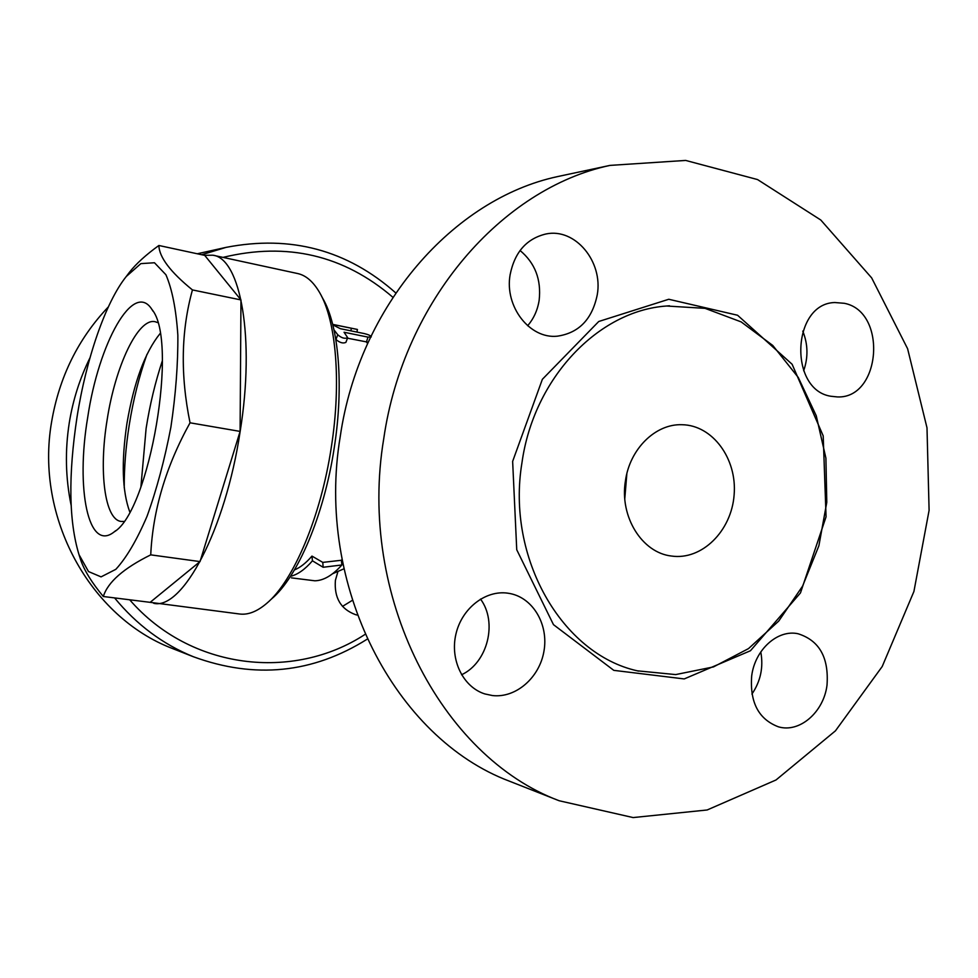 <?xml version="1.0" encoding="UTF-8"?>
<svg xmlns="http://www.w3.org/2000/svg" width="978" height="978" viewBox="0 0 978 978"><rect width="100%" height="100%" fill="white"/><g stroke="black" fill="none" stroke-linecap="round" stroke-linejoin="round"><path stroke-width="1.47" d="M269.537 600.785L271.603 598.891C297.532 577.313 324.121 515.174 334.231 447.838C344.06 385.356 338.767 325.393 322.716 298.339L321.383 295.869M294.439 569.917C300.222 567.582 306.053 562.973 311.958 556.091L322.789 562.387L341.359 560.272L341.897 564.966L323.131 567.264L312.447 560.81C304.965 569.465 297.642 574.636 290.478 576.323M368.18 342.227L347.483 338.192M347.655 337.74L345.894 342.373C343.07 343.681 339.757 342.728 335.98 339.513L335.784 339.207M204.39 255.307L212.923 255.209L297.569 273.522C305.906 275.307 313.229 281.627 319.561 292.471C336.09 320.283 341.53 382.325 331.334 447.093C320.857 516.873 293.363 581.213 266.688 603.389C257.128 611.531 248.131 615.076 239.671 614.013L149.451 602.252M212.923 255.209C240.527 258.412 255.282 337.948 240.16 431.408C225.368 530.479 182.324 610.223 153.729 603.316M126.125 276.688L129.402 272.336C136.186 263.705 146.015 254.757 158.876 245.49L204.72 255.38L240.967 299.928L240.099 431.408L200.025 561.592L150.147 602.338L103.326 596.507C91.859 582.729 84.291 570.492 80.648 559.807L79.145 555.088M240.967 299.928L192.446 289.928C181.077 330.833 180.282 375.124 190.038 422.802C165.93 466.31 152.825 510.333 150.734 554.856C123.595 568.291 107.788 582.179 103.326 596.507M240.099 431.408L190.038 422.802M77.054 416.934C68.179 475.357 68.827 521.25 78.986 554.599L88.509 571.555L101.064 576.873L115.82 569.33C126.419 557.827 136.834 540.125 147.067 516.225C156.724 489.355 164.659 459.66 170.893 427.141C175.759 394.403 178.082 363.755 177.849 335.197C176.101 309.256 172.116 289.109 165.918 274.745L154.475 262.752L140.869 263.62L126.284 276.481C105.563 302.202 86.186 358.963 77.054 416.934M158.876 245.49C159.194 257.177 170.38 271.994 192.446 289.928M200.025 561.592L150.734 554.856M87.714 417.337C98.668 343.156 133.485 279.818 152.006 309.561C178.668 340.809 149.695 511.201 114.206 531.873C88.093 552.814 75.673 488.279 87.714 417.337M123.766 521.457L121.162 521.445C104.573 519.697 98.692 471.005 107.103 420.051C115.233 366.444 138.057 317.606 155.123 321.713L157.592 322.557M129.744 511.849C122.189 491.2 121.248 461.714 126.944 423.401C133.974 382.129 145.013 352.19 160.05 333.596M124.243 487.875C124.108 467.949 125.771 447.019 129.218 425.088C133.277 399.709 139.182 376.151 146.945 354.415M140.893 486.995L146.113 428.401C149.903 404.525 155.331 381.982 162.36 360.735M322.789 562.387L323.131 567.264M291.407 577.864L314.843 580.798C323.559 580.626 332.569 575.345 341.897 564.966M311.958 556.091L312.447 560.81M332.813 324.867L340.417 328.706L364.281 333.584C368.437 334.562 370.76 335.662 371.273 336.884L368.021 337.129L344.06 332.251L347.679 337.679C344.855 339.024 341.542 338.046 337.74 334.745L333.987 329.843M332.716 324.451L357.435 329.476L356.933 332.08M461.555 674.771C487.729 662.632 497.778 622.167 480.516 599.074M751.923 694.074C760.615 681.311 763.573 667.265 760.786 651.935M803.659 370.784C808.317 357.398 808.024 344.17 802.767 331.102M527.643 325.735C533.756 318.62 537.594 310.124 539.159 300.258C541.421 279.574 535.052 262.996 520.051 250.502M514.22 783.06L509.44 781.177C395.283 738.341 315.136 585.761 340.258 436.432C359.183 305.625 453.425 198.766 557.766 176.553L565.81 174.83M383.755 438.609C403.608 300.711 501.885 188.363 609.954 165.404L685.664 160.429L757.534 179.561L820.774 220.001L871.655 277.886L907.608 348.73L926.997 427.814L929.1 510.333L913.917 591.482L882.205 666.519L835.444 730.835L776.006 779.979L707.143 809.98L633.133 817.571L559.171 800.75C440.907 756.495 357.422 596.054 383.755 438.609M510.1 274.806C514.636 252.177 526.641 238.559 546.079 233.95C575.272 227.776 603.23 261.664 597.265 294.745C592.265 319.195 578.939 333.009 557.289 336.188C529.844 339.158 504.44 306.701 510.1 274.806M844.344 303.302C887.584 311.53 881.08 398.877 837.388 396.934L830.897 396.261C788.402 389.904 791.984 303.351 834.833 302.532L844.344 303.302M827.009 685.211C823.684 712.204 799.576 733.182 778.39 726.813C758.573 719.258 749.674 702.253 751.703 675.786C755.04 649.526 777.742 629.233 798.036 633.744C819.344 640.456 829.002 657.607 827.009 685.211M492.472 695.554L484.831 693.928C463.181 687.167 449.831 659.954 455.907 634.196C461.726 608.377 485.54 589.868 507.863 593.181L510.333 593.609C533.377 598.23 548.695 624.869 543.951 651.238C539.514 677.656 515.919 698.28 492.472 695.554M521.971 462.667C506.091 557.863 562.069 654.148 637.326 670.822L675.676 674.588L713.488 666.91L748.488 648.622L778.72 621.091L802.596 586.103L818.892 545.748L826.789 502.301L825.909 458.169L816.251 415.748L798.256 377.435L772.791 345.478L741.153 321.896L705.052 308.351L666.58 306.016C598.426 310.649 533.719 378.046 521.971 462.667M625.419 480.956C629.734 448.89 655.566 423.633 681.996 424.721C712.705 425.1 737.265 458.865 734.123 494.917C731.507 531.005 701.886 560.492 671.507 556.042C642.057 552.827 619.441 516.702 625.419 480.956M624.795 498.658L626.849 473.694M223.008 257.385C287.165 241.884 343.791 255.172 392.863 297.263M365.051 634.404C293.424 681.287 190.429 669.893 129.695 599.795M357.263 615.052L355.564 614.661C340.784 609.208 334.06 597.778 335.405 580.345L337.85 571.824M89.988 357.789C79.866 378.29 72.959 399.978 69.267 422.851C64.939 450.503 65.538 477.949 71.101 505.174M114.585 597.913C136.578 624.685 162.849 644.294 193.375 656.739C254.83 679.209 312.777 673.353 367.19 639.172M395.748 292.911C347.324 250.013 290.747 234.83 226.028 247.385L201.712 254.732M108.338 306.909C78.154 338.73 59.242 377.08 51.59 421.958C34.89 517.717 90.331 617.228 172.373 648.475M226.028 247.385L197.263 253.779M342.496 606.397L352.276 600.394M368.021 337.129L366.408 342.007L367.63 343.449M342.068 559.465L341.359 560.272M335.98 339.513L337.74 334.745M350.845 330.845L351.395 328.278M512.643 461.384L516.739 549.746L553.462 624.636L613.805 670.358L684.221 678.928L750.444 650.749L800.469 592.925L826.068 516.787L823.195 435.858L792.119 364.268L737.571 315.246L668.769 299.268L598.744 321.493L542.362 379.305L512.643 461.384M78.986 554.599L80.648 559.807M126.284 276.481L129.402 272.336M153.008 311.187L152.006 309.561M115.685 530.675L114.206 531.873M332.691 324.378L357.129 329.39M343.938 568.817L332.642 573.707M609.954 165.404L557.766 176.553M559.171 800.75L509.44 781.177M637.363 670.835L638.512 671.116M669.49 305.784L666.531 306.016M172.299 648.451L193.302 656.715"/></g></svg>
